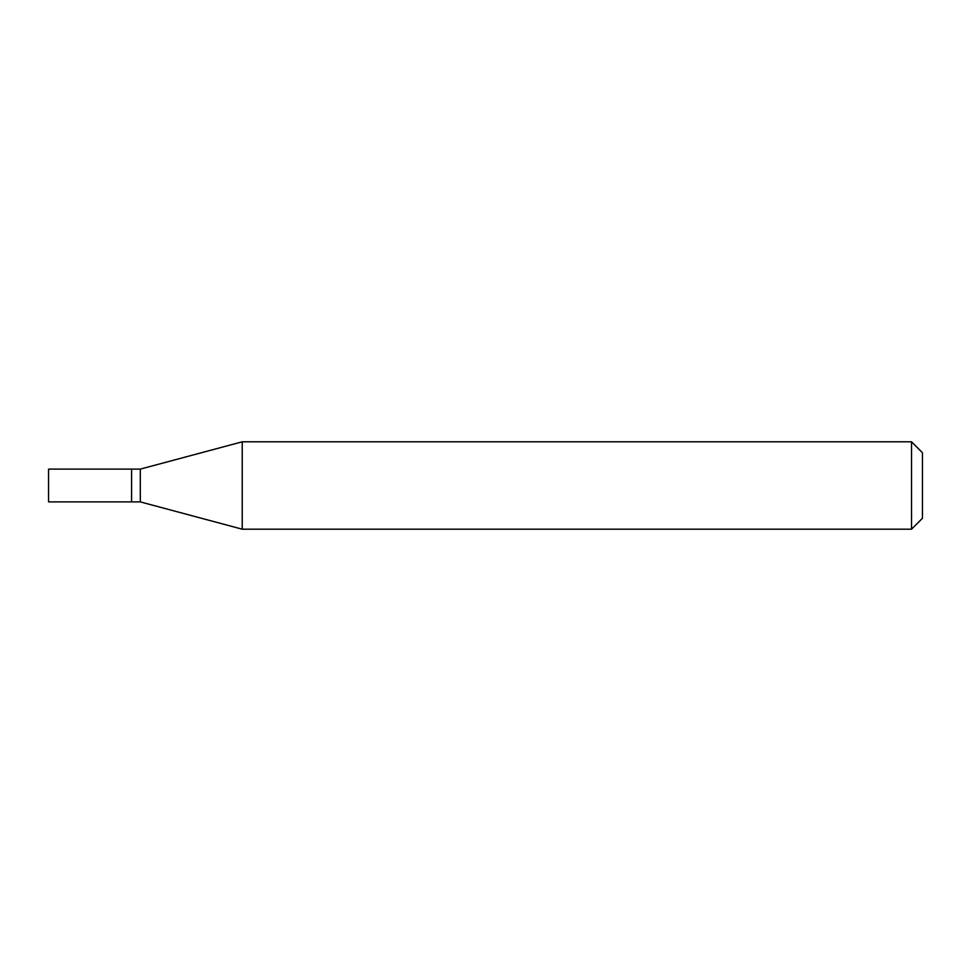 <?xml version="1.0" encoding="UTF-8"?>
<svg xmlns="http://www.w3.org/2000/svg" width="971" height="971" viewBox="0 0 971 971"><rect width="100%" height="100%" fill="white"/><g stroke="black" fill="none" stroke-linecap="round" stroke-linejoin="round"><path stroke-width="1.46" d="M131.571 469.114L48.55 469.114L48.55 501.886L131.571 501.886L131.571 469.114L131.571 501.886L140.31 501.886L140.31 469.114L131.571 469.114M140.31 469.114L242.228 441.805L242.228 529.195L140.31 501.886M242.228 529.195L911.526 529.195L911.526 441.805L242.228 441.805M911.526 441.805L922.45 452.729L922.45 518.271L911.526 529.195"/></g></svg>
